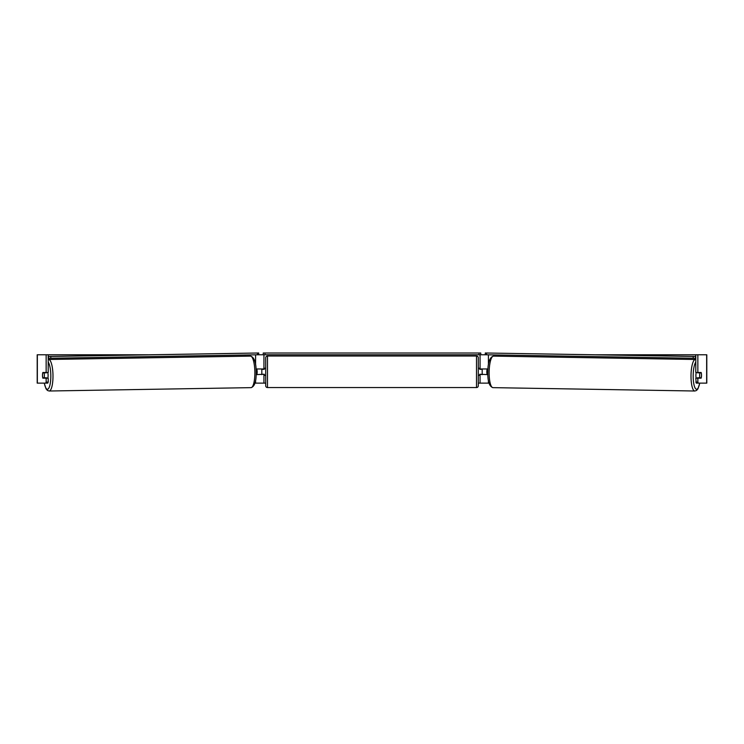 <?xml version="1.0" encoding="UTF-8"?>
<svg xmlns="http://www.w3.org/2000/svg" width="744" height="744" viewBox="0 0 744 744"><rect width="100%" height="100%" fill="white"/><g stroke="black" fill="none" stroke-linecap="round" stroke-linejoin="round"><path stroke-width="1.12" d="M256.15 374.623L263.943 374.269M254.969 383.132L263.943 383.132L263.943 374.623M257.731 354.786L263.237 354.786L263.237 353.019L480.764 353.019L480.764 354.786L478.996 354.786L478.996 353.019M261.814 374.623L261.814 368.959M263.943 369.312L263.943 354.786M263.943 368.959L256.057 368.959M245.185 356.209L245.185 355M487.85 374.623L480.057 374.269M489.031 383.132L480.057 383.132L480.057 374.623M486.269 354.786L480.764 354.786M482.186 374.623L479.703 374.269L479.703 375.339L478.29 375.339M482.186 374.269L482.186 368.959M480.057 369.312L480.057 354.786M480.057 368.959L487.943 368.959M498.815 356.209L498.815 355M696.235 378.166A3.543 0.921 -89 0 1 695.891 375.274A3.543 0.921 -89 0 1 696.282 372.502M699.658 375.339A3.543 0.921 -89 0 1 699.955 372.856L701.257 372.856A3.543 0.921 -89 0 1 701.49 375.339A3.543 0.921 -89 0 1 701.192 377.812L699.881 377.812A3.543 0.921 -89 0 1 699.658 375.339M697.658 372.502A3.543 0.921 -89 0 0 697.565 372.818L699.955 372.856M487.841 374.288L487.05 374.269A3.543 0.921 -89 0 1 486.827 371.795A3.543 0.921 -89 0 1 487.125 369.312L487.925 369.312L487.125 369.312M697.602 378.166A3.543 0.921 -89 0 1 697.481 377.775L699.881 377.812M697.565 372.818L698.876 372.818M42.603 373.562A3.543 0.921 -90 0 0 42.482 375.339A3.543 0.921 -90 0 0 42.845 378.166L46.147 378.166L46.147 382.109L48.202 382.109L48.202 378.166L46.147 378.166M48.202 354.786L46.147 354.786L46.147 372.502L48.202 372.502L48.202 354.786L147.712 354.786M596.288 354.786L706.8 354.786L706.8 383.132L696.254 383.132L695.798 378.166L701.155 378.166A3.543 0.921 -90 0 0 701.397 373.562M263.943 383.132L265.71 383.132M478.29 383.132L480.057 383.132M695.798 354.786L695.798 372.502L701.155 372.502A3.543 0.921 -90 0 1 701.257 372.856M695.798 382.109L697.853 382.109L697.853 378.166M697.853 382.109L698.309 383.132M697.853 372.502L697.853 354.786M48.202 382.109L47.746 383.132L37.2 383.132L37.2 354.786L46.147 354.786M45.691 383.132L46.147 382.109M46.147 372.502L42.845 372.502A3.543 0.921 -90 0 0 42.743 372.856A3.543 0.921 -91 0 0 42.51 375.339A3.543 0.921 -91 0 0 42.808 377.812L44.119 377.812A3.543 0.921 -91 0 0 44.342 375.339A3.543 0.921 -91 0 0 44.045 372.856L42.743 372.856M37.2 383.132L37.2 354.786M267.487 356.023A1.767 1.767 0 0 0 265.71 357.799L265.71 385.783A1.767 1.767 0 0 0 267.487 387.559L476.513 387.559A1.767 1.767 0 0 0 478.29 385.783L478.29 357.799A1.767 1.767 0 0 0 476.513 356.023L267.487 356.023L267.487 387.559M265.71 368.252L264.297 368.252L264.297 369.312L261.814 369.312M261.814 374.269L264.297 374.269L264.297 375.339L265.71 375.339M482.186 369.312L479.703 369.312L479.703 368.252L478.29 368.252M265.004 353.019L265.004 354.786L478.996 354.786M265.004 354.786L263.237 354.786M695.798 356.488L485.293 352.991L695.798 356.441M695.798 358.264L695.389 356.488M693.213 356.46L693.185 358.236L486.52 354.795L486.548 353.019M485.293 352.991L485.265 354.767L486.52 354.795M693.185 358.236L695.361 358.264M47.765 378.166A3.543 0.921 -91 0 0 48.109 375.274A3.543 0.921 -91 0 0 47.718 372.502M44.119 377.812L46.519 377.775A3.543 0.921 -91 0 1 46.398 378.166M256.159 374.288L256.95 374.269A3.543 0.921 -91 0 0 257.173 371.795A3.543 0.921 -91 0 0 256.875 369.312L256.076 369.312L256.875 369.312M44.045 372.856L46.435 372.818A3.543 0.921 -91 0 0 46.342 372.502M46.435 372.818L45.124 372.818M48.202 358.264L48.611 356.488L50.787 356.46L50.815 358.236L257.48 354.795L257.452 353.019L258.707 352.991L48.202 356.441M50.787 356.46L257.452 353.019M258.707 352.991L258.735 354.767L257.48 354.795M50.815 358.236L48.639 358.264M255.583 383.132L255.583 380.407M255.583 364.774L255.583 354.823M488.417 383.132L488.417 380.407M488.417 364.774L488.417 354.823M694.84 391.009L492.956 387.643A15.764 4.083 -89 0 1 489.143 371.879A15.764 4.083 -89 0 1 493.486 356.116L695.361 359.482A15.764 4.083 91 0 0 691.018 375.246A15.764 4.083 91 0 0 694.84 391.009L696.533 390.47L697.946 388.852L699.769 383.132M699.686 383.132A13.997 3.618 -89 0 1 695.538 388.647A13.997 3.618 -89 0 1 693.185 375.274A13.997 3.618 -89 0 1 695.798 362.096M706.651 383.132L706.651 354.786M37.349 383.132L37.349 354.786M476.513 387.559L476.513 356.023M250.514 356.116C254.225 357.157 256.113 362.402 256.178 371.861C256.401 381.244 254.699 386.508 251.044 387.643A15.764 4.083 -91 0 0 254.857 371.879A15.764 4.083 -91 0 0 250.514 356.116L48.639 359.482A15.764 4.083 89 0 1 52.982 375.246A15.764 4.083 89 0 1 49.16 391.009L47.467 390.47L46.054 388.852L44.231 383.132M44.315 383.132A13.997 3.618 -91 0 0 48.462 388.647A13.997 3.618 -91 0 0 50.815 375.274A13.997 3.618 -91 0 0 48.202 362.096M493.486 356.116C489.775 357.157 487.887 362.402 487.822 371.861C487.599 381.244 489.301 386.508 492.956 387.643M251.044 387.643L49.16 391.009"/></g></svg>
